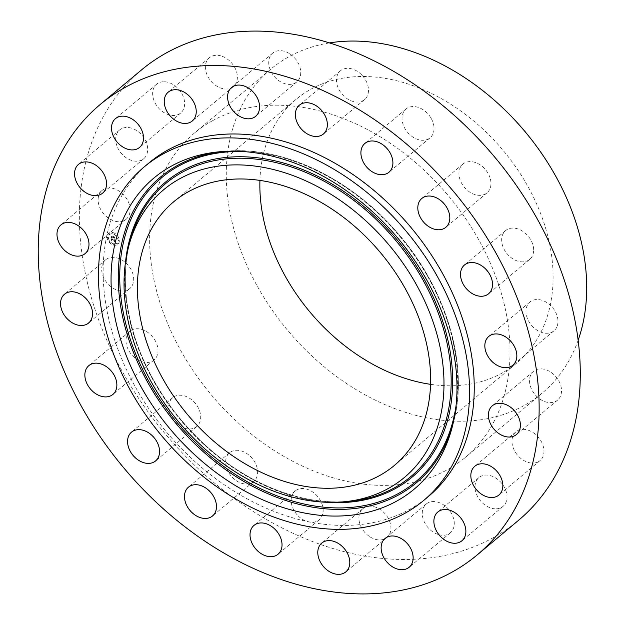 <?xml version="1.0" encoding="UTF-8"?>
<svg xmlns="http://www.w3.org/2000/svg" width="625" height="625" viewBox="0 0 625 625"><rect width="100%" height="100%" fill="white"/><g stroke="black" fill="none" stroke-linecap="round" stroke-linejoin="round"><path stroke-width="0.47" stroke-dasharray="3.12 2.34" d="M102.344 264.766A18.766 13.75 -129.9 0 0 109.938 285.875A18.766 13.75 -129.9 0 0 129.719 288.586A18.766 13.75 -129.9 0 0 133.016 283.617A18.766 13.75 -129.9 0 0 125.414 262.516A18.766 13.75 -129.9 0 0 105.633 259.805A18.766 13.75 -129.9 0 0 102.344 264.766M146.742 164.836A217.578 159.383 -129.9 0 0 158.094 421.539A217.578 159.383 -129.9 0 0 409.578 509.391A217.578 159.383 -129.9 0 0 428.32 496.57M141.344 70.062A293.688 215.141 -129.9 0 0 151.852 417A293.688 215.141 -129.9 0 0 493 537.82A293.688 215.141 -129.9 0 0 518.305 520.516M430.57 384.336A171.914 125.937 -129.9 0 0 502 373.109A171.914 125.937 -129.9 0 0 516.812 362.984A171.914 125.937 -129.9 0 0 510.664 159.898A171.914 125.937 -129.9 0 0 310.969 89.172A171.914 125.937 -129.9 0 0 296.156 99.297A171.914 125.937 -129.9 0 0 259.93 180.422M329.406 42.922A211.312 154.797 -129.9 0 0 289.078 56.633A211.312 154.797 -129.9 0 0 270.875 69.086A211.312 154.797 -129.9 0 0 278.43 318.711A211.312 154.797 -129.9 0 0 523.891 405.641A211.312 154.797 -129.9 0 0 542.094 393.195A211.312 154.797 -129.9 0 0 578.164 340.188M212.414 120.781A211.312 154.797 -129.9 0 0 194.211 133.234A211.312 154.797 -129.9 0 0 201.773 382.859A211.312 154.797 -129.9 0 0 447.234 469.797A211.312 154.797 -129.9 0 0 465.438 457.344A211.312 154.797 -129.9 0 0 457.875 207.719A211.312 154.797 -129.9 0 0 212.414 120.781M125.992 340.977A18.766 13.75 -129.9 0 0 136.539 359.055A18.766 13.75 -129.9 0 0 154.039 360A18.766 13.75 -129.9 0 0 158 350.25A18.766 13.75 -129.9 0 0 147.453 332.164A18.766 13.75 -129.9 0 0 129.953 331.219A18.766 13.75 -129.9 0 0 125.992 340.977M169.602 412.711A18.766 13.75 -129.9 0 0 196.742 426.492A18.766 13.75 -129.9 0 0 199.805 411.492A18.766 13.75 -129.9 0 0 172.656 397.711A18.766 13.75 -129.9 0 0 169.602 412.711M228.891 472.945A18.766 13.75 -129.9 0 0 253.656 481.547A18.766 13.75 -129.9 0 0 254.336 461.367A18.766 13.75 -129.9 0 0 229.57 452.766A18.766 13.75 -129.9 0 0 228.891 472.945M298.055 515.797A18.766 13.75 -129.9 0 0 319.203 519.781A18.766 13.75 -129.9 0 0 316.258 494.984A18.766 13.75 -129.9 0 0 295.117 491A18.766 13.75 -129.9 0 0 298.055 515.797M370.336 537.062A18.766 13.75 -129.9 0 0 386.969 537.445A18.766 13.75 -129.9 0 0 379.508 509.047A18.766 13.75 -129.9 0 0 362.883 508.664A18.766 13.75 -129.9 0 0 370.336 537.062M438.648 534.656A18.766 13.75 -129.9 0 0 450.32 532.82A18.766 13.75 -129.9 0 0 452.773 516.141A18.766 13.75 -129.9 0 0 437.898 502.195A18.766 13.75 -129.9 0 0 426.227 504.031A18.766 13.75 -129.9 0 0 423.773 520.711A18.766 13.75 -129.9 0 0 438.648 534.656M496.312 508.828A18.766 13.75 -129.9 0 0 503.055 506.352A18.766 13.75 -129.9 0 0 504.266 487.078A18.766 13.75 -129.9 0 0 485.703 475.086A18.766 13.75 -129.9 0 0 478.961 477.562A18.766 13.75 -129.9 0 0 477.75 496.828A18.766 13.75 -129.9 0 0 496.312 508.828M537.672 462.094A18.766 13.75 -129.9 0 0 540.008 460.625A18.766 13.75 -129.9 0 0 539.656 438.891A18.766 13.75 -129.9 0 0 518.25 430.375A18.766 13.75 -129.9 0 0 515.922 431.844A18.766 13.75 -129.9 0 0 516.273 453.578A18.766 13.75 -129.9 0 0 537.672 462.094M558.695 399.023A18.766 13.75 -129.9 0 0 555.359 376.102A18.766 13.75 -129.9 0 0 533.484 371.344A18.766 13.75 -129.9 0 0 532.359 372.445A18.766 13.75 -129.9 0 0 535.688 395.367A18.766 13.75 -129.9 0 0 557.57 400.125A18.766 13.75 -129.9 0 0 558.695 399.023M557.305 325.812A18.766 13.75 -129.9 0 0 549.711 304.703A18.766 13.75 -129.9 0 0 529.93 301.992A18.766 13.75 -129.9 0 0 526.633 306.961A18.766 13.75 -129.9 0 0 534.227 328.062A18.766 13.75 -129.9 0 0 554.016 330.773A18.766 13.75 -129.9 0 0 557.305 325.812M533.656 249.602A18.766 13.75 -129.9 0 0 523.109 231.523A18.766 13.75 -129.9 0 0 505.609 230.578A18.766 13.75 -129.9 0 0 501.648 240.328A18.766 13.75 -129.9 0 0 512.195 258.414A18.766 13.75 -129.9 0 0 529.695 259.359A18.766 13.75 -129.9 0 0 533.656 249.602M490.047 177.867A18.766 13.75 -129.9 0 0 462.906 164.086A18.766 13.75 -129.9 0 0 459.844 179.086A18.766 13.75 -129.9 0 0 486.992 192.867A18.766 13.75 -129.9 0 0 490.047 177.867M430.758 117.633A18.766 13.75 -129.9 0 0 405.992 109.031A18.766 13.75 -129.9 0 0 405.312 129.211A18.766 13.75 -129.9 0 0 430.078 137.812A18.766 13.75 -129.9 0 0 430.758 117.633M361.586 74.781A18.766 13.75 -129.9 0 0 340.445 70.797A18.766 13.75 -129.9 0 0 343.391 95.594A18.766 13.75 -129.9 0 0 364.531 99.578A18.766 13.75 -129.9 0 0 361.586 74.781M289.312 53.516A18.766 13.75 -129.9 0 0 272.68 53.133A18.766 13.75 -129.9 0 0 280.141 81.531A18.766 13.75 -129.9 0 0 296.766 81.914A18.766 13.75 -129.9 0 0 289.312 53.516M221 55.922A18.766 13.75 -129.9 0 0 209.328 57.758A18.766 13.75 -129.9 0 0 206.875 74.438A18.766 13.75 -129.9 0 0 221.75 88.383A18.766 13.75 -129.9 0 0 233.422 86.547A18.766 13.75 -129.9 0 0 235.875 69.867A18.766 13.75 -129.9 0 0 221 55.922M163.336 81.75A18.766 13.75 -129.9 0 0 156.594 84.227A18.766 13.75 -129.9 0 0 155.383 103.5A18.766 13.75 -129.9 0 0 173.945 115.492A18.766 13.75 -129.9 0 0 180.688 113.016A18.766 13.75 -129.9 0 0 181.898 93.75A18.766 13.75 -129.9 0 0 163.336 81.75M121.969 128.484A18.766 13.75 -129.9 0 0 119.641 129.953A18.766 13.75 -129.9 0 0 119.992 151.688A18.766 13.75 -129.9 0 0 141.398 160.203A18.766 13.75 -129.9 0 0 143.727 158.734A18.766 13.75 -129.9 0 0 143.375 137A18.766 13.75 -129.9 0 0 121.969 128.484M100.953 191.547A18.766 13.75 -129.9 0 0 104.289 214.477A18.766 13.75 -129.9 0 0 126.164 219.234A18.766 13.75 -129.9 0 0 127.289 218.133A18.766 13.75 -129.9 0 0 123.961 195.211A18.766 13.75 -129.9 0 0 102.078 190.453A18.766 13.75 -129.9 0 0 100.953 191.547M112.914 232.578A7.164 5.25 50.1 0 1 118.727 237.859A7.164 5.25 50.1 0 1 117.828 244.32A7.164 5.25 50.1 0 1 113.555 245.07A7.164 5.25 50.1 0 1 107.734 239.789A7.164 5.25 50.1 0 1 108.633 233.328A7.164 5.25 50.1 0 1 112.914 232.578M112.875 232.609A7.164 5.25 50.1 0 1 118.695 237.891A7.164 5.25 50.1 0 1 117.789 244.352A7.164 5.25 50.1 0 1 113.516 245.102A7.164 5.25 50.1 0 1 107.703 239.82A7.164 5.25 50.1 0 1 108.602 233.359A7.164 5.25 50.1 0 1 112.875 232.609M113.445 243.773A5.641 4.133 50.1 0 1 108.867 239.617A5.641 4.133 50.1 0 1 109.57 234.523A5.641 4.133 50.1 0 1 112.945 233.938A5.641 4.133 50.1 0 1 117.523 238.094A5.641 4.133 50.1 0 1 116.82 243.18A5.641 4.133 50.1 0 1 113.445 243.773M118.672 240.656L118.375 239.945L118.672 240.656M112.93 233.648L112.633 232.938L112.93 233.648M116.867 236.289L116.57 235.578L116.867 236.289M107.758 237.812L107.461 237.102L107.758 237.812M109.156 234.281L108.859 233.57L109.156 234.281M113.461 244.055L113.758 244.766L113.461 244.055M117.234 243.43L117.531 244.141L117.234 243.43M109.523 241.414L109.82 242.133L109.523 241.414M113.484 243.742A5.641 4.133 50.1 0 1 108.906 239.586A5.641 4.133 50.1 0 1 109.609 234.492A5.641 4.133 50.1 0 1 112.984 233.906A5.641 4.133 50.1 0 1 117.562 238.063A5.641 4.133 50.1 0 1 116.852 243.148A5.641 4.133 50.1 0 1 113.484 243.742M114.984 239.336L115.203 242.562L114.352 241.945L114.898 241.156L114.258 241.789L114.703 241.109L111.758 240.719L111.695 239.469L114.891 240.586L114.273 239.484L115.023 239.305L115.164 242.594L114.312 241.977L114.867 241.188L114.219 241.82L114.664 241.141L111.719 240.75L111.656 239.5L114.852 240.617L114.648 239.828L114.742 240.445L111.539 239.25L111.602 240.555L111.453 239.086L114.664 240.344L114.234 239.516L115.023 239.328M114.898 236.211L115.047 239.047L111.992 237.883L111.664 238.242L111.594 236.898L113.305 237.688L112.805 236.492L113.922 236.781L113.516 237.516L114.547 237.781L114.289 236.664L114.625 237.867L113.531 237.75L114.781 238.078L114.125 236.453L114.898 236.211L115.008 239.078L111.953 237.914L111.625 238.273L111.563 236.93L113.266 237.719L112.773 236.523L113.891 236.812L113.477 237.547L114.508 237.812L114.258 236.695L114.586 237.898L113.492 237.781L114.742 238.109L114.086 236.484L114.711 236.32M112.672 236.258L113.828 236.672L112.633 236.289M113.07 237.398L113.039 236.836L113.148 237.484L111.406 236.641L111.477 238.133L111.32 236.469L113.031 237.43L113.078 236.969L113.109 237.516L111.367 236.672L111.445 238.164L111.289 236.5L113.031 237.43M114.688 239.797L114.703 240.477L111.5 239.281L111.563 240.586L111.422 239.117L114.625 240.375L114.602 239.875M118.703 240.625L118.406 239.914L118.703 240.625M112.969 233.617L112.672 232.906L112.969 233.617M116.906 236.258L116.609 235.547L116.906 236.258M107.797 237.781L107.5 237.07L107.797 237.781M109.195 234.25L108.898 233.539L109.195 234.25M113.5 244.023L113.797 244.734L113.5 244.023M117.273 243.398L117.57 244.109L117.273 243.398M109.562 241.383L109.859 242.094L109.562 241.383M452.516 425.82A199.359 146.039 -129.9 0 0 453.234 423.266L453.234 423.266A199.359 146.039 -129.9 0 0 400.258 236.352A199.359 146.039 -129.9 0 0 225.609 151.25L225.609 151.25A199.359 146.039 -129.9 0 0 222.961 151.508M456.078 405.453A198.117 145.133 -129.9 0 0 243.641 151.594M125.547 261.758A192.273 140.852 -129.9 0 0 326.82 502.273M130.18 240.766A191.031 139.938 -129.9 0 0 180.938 419.875A191.031 139.938 -129.9 0 0 348.297 501.422C319.969 503.68 290.766 497.562 260.688 483.078C201.562 454.906 150.078 393.375 132.781 330.211C123.828 298.062 122.961 268.242 130.18 240.766M129.719 288.586L88.586 323.008M105.633 259.805L64.5 294.227M220.281 151.711L225.609 151.25C281.156 145.914 347.969 176.922 394.352 229.398C445.68 285.766 469.766 364.82 453.234 423.266L451.844 428.43M296.156 99.297L173.688 201.781M270.875 69.086L194.211 133.234M542.094 393.195L465.438 457.344M516.812 362.984L394.344 465.461M154.039 360L112.906 394.422M129.953 331.219L88.82 365.641M196.742 426.492L155.609 460.914M172.656 397.711L131.523 432.133M253.656 481.547L212.523 515.969M229.57 452.766L188.438 487.188M319.203 519.781L278.07 554.203M295.117 491L253.977 525.422M386.969 537.445L345.836 571.867M362.883 508.664L321.742 543.086M450.32 532.82L409.18 567.242M426.227 504.031L385.094 538.453M503.055 506.352L461.914 540.773M478.961 477.562L437.828 511.984M540.008 460.625L498.875 495.047M515.922 431.844L474.789 466.266M533.484 371.344L492.344 405.766M557.57 400.125L516.438 434.547M529.93 301.992L488.797 336.414M554.016 330.773L512.883 365.195M505.609 230.578L464.477 265M529.695 259.359L488.562 293.781M462.906 164.086L421.766 198.508M486.992 192.867L445.859 227.289M405.992 109.031L364.859 143.453M430.078 137.812L388.945 172.234M340.445 70.797L299.312 105.219M364.531 99.578L323.398 134M272.68 53.133L231.547 87.555M296.766 81.914L255.633 116.336M209.328 57.758L168.195 92.18M233.422 86.547L192.281 120.969M156.594 84.227L115.461 118.648M180.688 113.016L139.547 147.438M119.641 129.953L78.508 164.375M143.727 158.734L102.594 193.156M126.164 219.234L85.031 253.656M102.078 190.453L60.945 224.875"/><path stroke-width="0.94" d="M61.203 299.188A18.766 13.75 -129.9 0 0 68.797 320.297A18.766 13.75 -129.9 0 0 88.586 323.008A18.766 13.75 -129.9 0 0 91.875 318.039A18.766 13.75 -129.9 0 0 84.281 296.938A18.766 13.75 -129.9 0 0 64.5 294.227A18.766 13.75 -129.9 0 0 61.203 299.188M451.867 572.242A293.688 215.141 -129.9 0 0 477.164 554.938A293.688 215.141 -129.9 0 0 466.664 208A293.688 215.141 -129.9 0 0 125.516 87.18A293.688 215.141 -129.9 0 0 100.211 104.484A293.688 215.141 -129.9 0 0 110.719 451.422A293.688 215.141 -129.9 0 0 451.867 572.242M423.648 500.484A217.578 159.383 -129.9 0 0 415.867 243.453A217.578 159.383 -129.9 0 0 163.125 153.945A217.578 159.383 -129.9 0 0 144.383 166.758A217.578 159.383 -129.9 0 0 152.164 423.789A217.578 159.383 -129.9 0 0 404.906 513.305A217.578 159.383 -129.9 0 0 423.648 500.484L428.32 496.57A217.578 159.383 -129.9 0 0 420.539 239.539A217.578 159.383 -129.9 0 0 167.797 150.031A217.578 159.383 -129.9 0 0 149.055 162.852A217.578 159.383 -129.9 0 0 146.742 164.836M84.859 375.398A18.766 13.75 -129.9 0 0 95.406 393.477A18.766 13.75 -129.9 0 0 112.906 394.422A18.766 13.75 -129.9 0 0 116.867 384.672A18.766 13.75 -129.9 0 0 106.313 366.586A18.766 13.75 -129.9 0 0 88.82 365.641A18.766 13.75 -129.9 0 0 84.859 375.398M128.461 447.133A18.766 13.75 -129.9 0 0 155.609 460.914A18.766 13.75 -129.9 0 0 158.672 445.914A18.766 13.75 -129.9 0 0 131.523 432.133A18.766 13.75 -129.9 0 0 128.461 447.133M187.758 507.367A18.766 13.75 -129.9 0 0 212.523 515.969A18.766 13.75 -129.9 0 0 213.203 495.789A18.766 13.75 -129.9 0 0 188.438 487.188A18.766 13.75 -129.9 0 0 187.758 507.367M256.922 550.219A18.766 13.75 -129.9 0 0 278.07 554.203A18.766 13.75 -129.9 0 0 275.125 529.406A18.766 13.75 -129.9 0 0 253.977 525.422A18.766 13.75 -129.9 0 0 256.922 550.219M329.203 571.484A18.766 13.75 -129.9 0 0 345.836 571.867A18.766 13.75 -129.9 0 0 338.375 543.469A18.766 13.75 -129.9 0 0 321.742 543.086A18.766 13.75 -129.9 0 0 329.203 571.484M397.516 569.078A18.766 13.75 -129.9 0 0 409.18 567.242A18.766 13.75 -129.9 0 0 411.641 550.562A18.766 13.75 -129.9 0 0 396.758 536.617A18.766 13.75 -129.9 0 0 385.094 538.453A18.766 13.75 -129.9 0 0 382.641 555.133A18.766 13.75 -129.9 0 0 397.516 569.078M455.18 543.25A18.766 13.75 -129.9 0 0 461.914 540.773A18.766 13.75 -129.9 0 0 463.133 521.5A18.766 13.75 -129.9 0 0 444.57 509.508A18.766 13.75 -129.9 0 0 437.828 511.984A18.766 13.75 -129.9 0 0 436.617 531.25A18.766 13.75 -129.9 0 0 455.18 543.25M496.539 496.516A18.766 13.75 -129.9 0 0 498.875 495.047A18.766 13.75 -129.9 0 0 498.523 473.312A18.766 13.75 -129.9 0 0 477.117 464.797A18.766 13.75 -129.9 0 0 474.789 466.266A18.766 13.75 -129.9 0 0 475.141 488A18.766 13.75 -129.9 0 0 496.539 496.516M517.562 433.453A18.766 13.75 -129.9 0 0 514.227 410.523A18.766 13.75 -129.9 0 0 492.344 405.766A18.766 13.75 -129.9 0 0 491.219 406.867A18.766 13.75 -129.9 0 0 494.555 429.789A18.766 13.75 -129.9 0 0 516.438 434.547A18.766 13.75 -129.9 0 0 517.562 433.453M516.172 360.234A18.766 13.75 -129.9 0 0 508.578 339.125A18.766 13.75 -129.9 0 0 488.797 336.414A18.766 13.75 -129.9 0 0 485.5 341.383A18.766 13.75 -129.9 0 0 493.094 362.484A18.766 13.75 -129.9 0 0 512.883 365.195A18.766 13.75 -129.9 0 0 516.172 360.234M492.523 284.023A18.766 13.75 -129.9 0 0 481.969 265.945A18.766 13.75 -129.9 0 0 464.477 265A18.766 13.75 -129.9 0 0 460.516 274.75A18.766 13.75 -129.9 0 0 471.062 292.836A18.766 13.75 -129.9 0 0 488.562 293.781A18.766 13.75 -129.9 0 0 492.523 284.023M448.914 212.289A18.766 13.75 -129.9 0 0 421.766 198.508A18.766 13.75 -129.9 0 0 418.711 213.508A18.766 13.75 -129.9 0 0 445.859 227.289A18.766 13.75 -129.9 0 0 448.914 212.289M389.625 152.055A18.766 13.75 -129.9 0 0 364.859 143.453A18.766 13.75 -129.9 0 0 364.18 163.633A18.766 13.75 -129.9 0 0 388.945 172.234A18.766 13.75 -129.9 0 0 389.625 152.055M320.453 109.203A18.766 13.75 -129.9 0 0 299.312 105.219A18.766 13.75 -129.9 0 0 302.258 130.016A18.766 13.75 -129.9 0 0 323.398 134A18.766 13.75 -129.9 0 0 320.453 109.203M248.18 87.938A18.766 13.75 -129.9 0 0 231.547 87.555A18.766 13.75 -129.9 0 0 239.008 115.953A18.766 13.75 -129.9 0 0 255.633 116.336A18.766 13.75 -129.9 0 0 248.18 87.938M179.859 90.344A18.766 13.75 -129.9 0 0 168.195 92.18A18.766 13.75 -129.9 0 0 165.742 108.859A18.766 13.75 -129.9 0 0 180.617 122.805A18.766 13.75 -129.9 0 0 192.281 120.969A18.766 13.75 -129.9 0 0 194.742 104.289A18.766 13.75 -129.9 0 0 179.859 90.344M122.203 116.172A18.766 13.75 -129.9 0 0 115.461 118.648A18.766 13.75 -129.9 0 0 114.25 137.922A18.766 13.75 -129.9 0 0 132.812 149.914A18.766 13.75 -129.9 0 0 139.547 147.438A18.766 13.75 -129.9 0 0 140.766 128.172A18.766 13.75 -129.9 0 0 122.203 116.172M80.836 162.906A18.766 13.75 -129.9 0 0 78.508 164.375A18.766 13.75 -129.9 0 0 78.859 186.109A18.766 13.75 -129.9 0 0 100.266 194.625A18.766 13.75 -129.9 0 0 102.594 193.156A18.766 13.75 -129.9 0 0 102.242 171.422A18.766 13.75 -129.9 0 0 80.836 162.906M59.82 225.977A18.766 13.75 -129.9 0 0 63.148 248.898A18.766 13.75 -129.9 0 0 85.031 253.656A18.766 13.75 -129.9 0 0 86.156 252.555A18.766 13.75 -129.9 0 0 82.828 229.633A18.766 13.75 -129.9 0 0 60.945 224.875A18.766 13.75 -129.9 0 0 59.82 225.977M477.164 554.938L518.305 520.516A293.688 215.141 -129.9 0 0 507.797 173.578A293.688 215.141 -129.9 0 0 166.648 52.758A293.688 215.141 -129.9 0 0 141.344 70.062L100.211 104.484M171.328 166.141A202.813 148.562 -129.9 0 0 152.773 405.945A202.813 148.562 -129.9 0 0 396.695 501.109A202.813 148.562 -129.9 0 0 451.844 428.43A202.813 148.562 -129.9 0 0 397.953 238.281A202.813 148.562 -129.9 0 0 220.281 151.711A202.813 148.562 -129.9 0 0 171.328 166.141M388.234 488.531A187.578 137.414 -129.9 0 0 405.398 266.727A187.578 137.414 -129.9 0 0 179.797 178.719A187.578 137.414 -129.9 0 0 128.789 245.938A187.578 137.414 -129.9 0 0 178.633 421.805A187.578 137.414 -129.9 0 0 342.969 501.875A187.578 137.414 -129.9 0 0 388.234 488.531M188.5 191.656A171.914 125.937 -129.9 0 0 173.688 201.781A171.914 125.937 -129.9 0 0 179.836 404.867A171.914 125.937 -129.9 0 0 379.531 475.594A171.914 125.937 -129.9 0 0 394.344 465.461A171.914 125.937 -129.9 0 0 388.195 262.375A171.914 125.937 -129.9 0 0 188.5 191.656M259.93 180.422A171.914 125.937 -129.9 0 0 430.57 384.336M578.164 340.188A211.312 154.797 -129.9 0 0 525.195 131.797A211.312 154.797 -129.9 0 0 329.406 42.922M222.961 151.508A199.359 146.039 -129.9 0 0 177.5 165.438A199.359 146.039 -129.9 0 0 159.258 401.164A199.359 146.039 -129.9 0 0 399.023 494.703A199.359 146.039 -129.9 0 0 452.516 425.82M243.641 151.594A198.117 145.133 -129.9 0 0 178.609 166.102A198.117 145.133 -129.9 0 0 160.484 400.367A198.117 145.133 -129.9 0 0 398.766 493.32A198.117 145.133 -129.9 0 0 456.078 405.453M326.82 502.273A192.273 140.852 -129.9 0 0 395.516 488.492A192.273 140.852 -129.9 0 0 413.109 261.141A192.273 140.852 -129.9 0 0 181.859 170.93A192.273 140.852 -129.9 0 0 125.547 261.758M342.969 501.875L348.297 501.422A191.031 139.938 -129.9 0 0 394.398 487.828A191.031 139.938 -129.9 0 0 411.883 261.945A191.031 139.938 -129.9 0 0 182.117 172.312A191.031 139.938 -129.9 0 0 130.18 240.766L128.789 245.938M149.055 162.852L144.383 166.758"/></g></svg>

